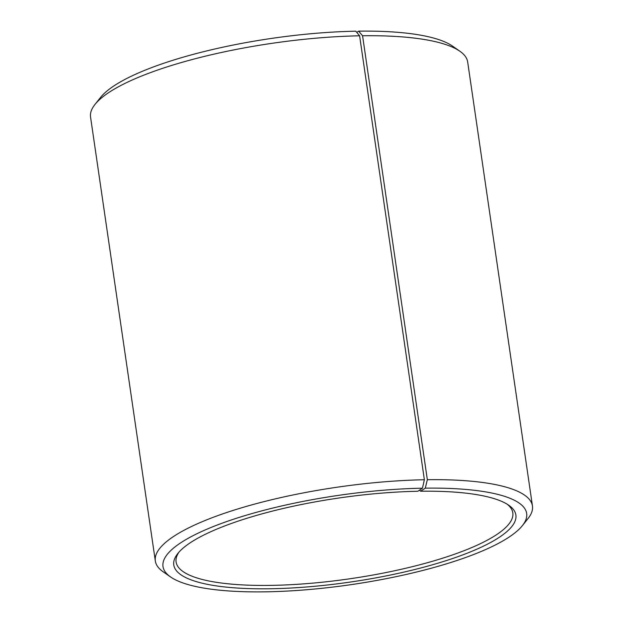 <?xml version="1.0" encoding="UTF-8"?>
<svg xmlns="http://www.w3.org/2000/svg" width="623" height="623" viewBox="0 0 623 623"><rect width="100%" height="100%" fill="white"/><g stroke="black" fill="none" stroke-linecap="round" stroke-linejoin="round"><path stroke-width="0.93" d="M507.208 504.225A170.141 41.733 -8.3 0 1 512.815 512.83A170.141 41.733 -8.3 0 1 269.938 585.394A170.141 41.733 -8.3 0 1 176.091 561.954A170.141 41.733 -8.3 0 1 179.003 552.103M419.591 490.106L420.541 491.228L425.307 488.152L427.339 479.702L362.57 35.76L358.638 31.15A183.754 45.074 -8.3 0 1 452.43 46.047L459.836 51.211A190.56 46.748 -8.3 0 1 467.678 62.02L532.447 505.962A190.56 46.748 -8.3 0 1 528.016 518.562L522.393 525.625A183.754 45.074 -8.3 0 1 264.362 591.85A183.754 45.074 -8.3 0 1 170.57 576.953A183.754 45.074 -8.3 0 1 226.118 521.755A183.754 45.074 -8.3 0 1 422.449 488.198L424.372 479.749L359.603 35.807L355.78 31.197A183.754 45.074 -8.3 0 0 100.607 97.375L94.984 104.438A190.56 46.748 -8.3 0 1 359.603 35.807M362.57 35.76A190.56 46.748 -8.3 0 1 459.836 51.211M427.339 479.702A190.56 46.748 -8.3 0 1 532.447 505.962M425.307 488.152A183.754 45.074 -8.3 0 1 522.393 525.625M420.541 491.228A172.867 42.403 -8.3 0 1 508.773 505.245A172.867 42.403 -8.3 0 1 455.374 557.562A172.867 42.403 -8.3 0 1 269.128 588.774A172.867 42.403 -8.3 0 1 177.796 553.528A172.867 42.403 -8.3 0 1 417.846 491.267L422.449 488.198M170.57 576.953L163.164 571.789A190.56 46.748 -8.3 0 1 155.322 560.98A190.56 46.748 -8.3 0 1 424.372 479.749M155.322 560.98L90.553 117.038A190.56 46.748 -8.3 0 1 94.984 104.438M358.638 31.15L356.753 32.365"/></g></svg>
